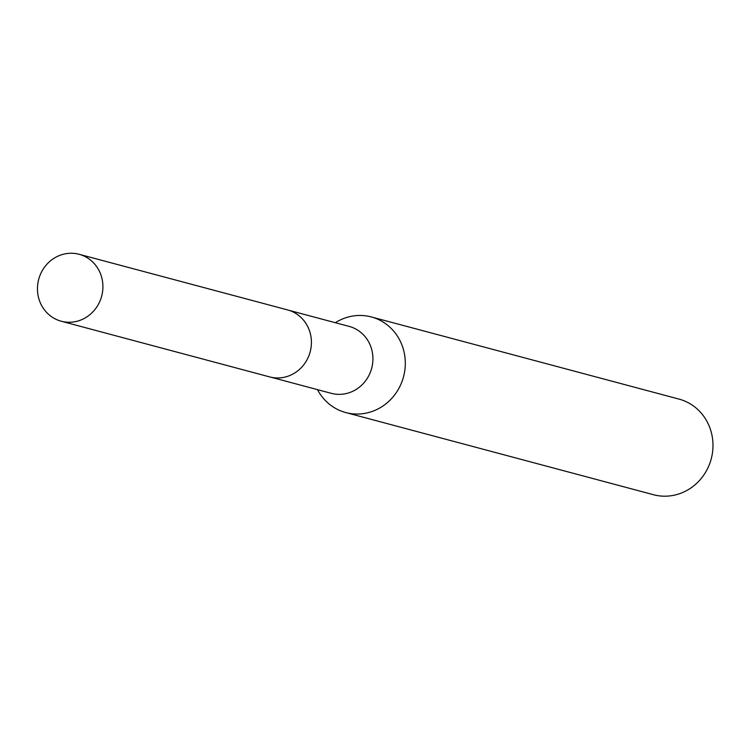 <?xml version="1.0" encoding="UTF-8"?>
<svg xmlns="http://www.w3.org/2000/svg" width="749" height="749" viewBox="0 0 749 749"><rect width="100%" height="100%" fill="white"/><g stroke="black" fill="none" stroke-linecap="round" stroke-linejoin="round"><path stroke-width="1.12" d="M271.091 377.253L331.255 393.319A34.641 32.591 -75.1 0 0 363.424 383.404A34.641 32.591 -75.1 0 0 371.616 349.184A34.641 32.591 -75.1 0 0 349.128 326.386L288.964 310.32M317.492 389.639A49.481 46.56 -75.1 0 0 345.785 412.559A49.481 46.56 -75.1 0 0 391.727 398.402A49.481 46.56 -75.1 0 0 403.43 349.521A49.481 46.56 -75.1 0 0 371.307 316.939A49.481 46.56 -75.1 0 0 335.355 322.707M345.785 412.559L653.474 494.714A49.481 46.56 -75.1 0 0 699.416 480.558A49.481 46.56 -75.1 0 0 711.119 431.677A49.481 46.56 -75.1 0 0 678.997 399.095L371.307 316.939M61.015 254.941A34.641 32.591 -75.1 0 0 37.45 288.927A34.641 32.591 -75.1 0 0 61.24 321.218A34.641 32.591 -75.1 0 0 79.338 320.572A34.641 32.591 -75.1 0 0 102.913 286.577A34.641 32.591 -75.1 0 0 79.113 254.286A34.641 32.591 -75.1 0 0 61.015 254.941M61.24 321.218L269.706 376.916A34.669 32.619 -75.1 0 0 287.831 376.27A34.669 32.619 -75.1 0 0 311.415 342.246A34.669 32.619 -75.1 0 0 287.597 309.917L79.113 254.286"/></g></svg>
